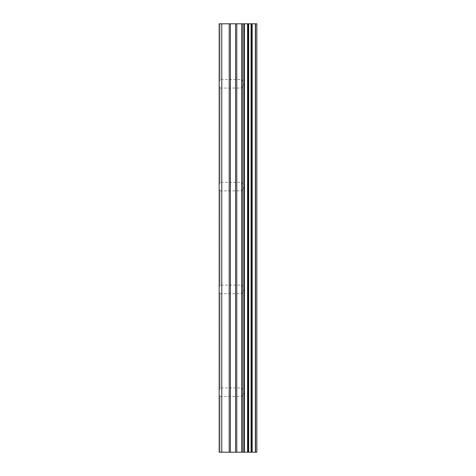 <?xml version="1.0" encoding="UTF-8"?>
<svg xmlns="http://www.w3.org/2000/svg" width="476" height="476" viewBox="0 0 476 476"><rect width="100%" height="100%" fill="white"/><g stroke="black" fill="none" stroke-linecap="round" stroke-linejoin="round"><path stroke-width="0.36" stroke-dasharray="2.38 1.78" d="M241.772 392.224L241.772 387.94L241.772 392.224M219.15 392.224L219.15 389.915L220.055 388.904L220.055 387.94L220.055 388.904L219.15 389.915L219.15 394.533L220.055 395.544L220.055 396.508L220.055 395.544L219.15 394.533L219.15 392.224M241.772 289.408L241.772 293.692L241.772 289.408M219.15 289.408L219.15 287.099L220.055 286.088L220.055 285.124L220.055 286.088L219.15 287.099L219.15 291.717L220.055 292.728L220.055 293.692L220.055 292.728L219.15 291.717L219.15 289.408M241.772 186.592L241.772 182.308L241.772 186.592M219.15 186.592L219.15 184.283L220.055 183.272L220.055 182.308L220.055 183.272L219.15 184.283L219.15 188.901L220.055 189.912L220.055 190.876L220.055 189.912L219.15 188.901L219.15 186.592M241.772 83.776L241.772 79.492L241.772 83.776M219.15 83.776L219.15 81.467L220.055 80.456L220.055 79.492L220.055 80.456L219.15 81.467L219.15 86.085L220.055 87.096L220.055 88.06L220.055 87.096L219.15 86.085L219.15 83.776M241.189 452.2L238.232 452.2L241.189 452.2M238.232 452.2L237.744 452.2L238.232 452.188M237.744 452.2L234.787 452.2L237.744 452.188M234.787 452.2L241.683 452.2L234.787 452.188M234.293 452.2L240.862 452.2L234.293 452.188M221.768 452.2L221.768 23.8L219.15 23.8L219.15 81.467L219.15 23.8L220.055 23.8L219.15 23.8L219.15 452.2L219.15 394.533L219.15 452.2L229.188 452.2L229.188 23.8L256.85 23.8L256.85 452.2L255.38 452.2L255.38 23.8M255.38 452.2L229.188 452.2M241.189 23.8L238.232 23.8L241.189 23.8M238.232 23.8L237.744 23.8L238.232 23.812M237.744 23.8L234.787 23.8L237.744 23.812M234.787 23.8L234.293 23.8L234.787 23.812M234.293 23.8L241.683 23.812L234.287 23.812M221.768 23.8L229.188 23.8M219.15 184.283L219.15 86.085L219.15 184.283M219.15 287.099L219.15 188.901L219.15 287.099M219.15 389.915L219.15 291.717L219.15 389.915M220.055 183.272L220.055 87.096L220.055 183.272M220.055 286.088L220.055 189.912L220.055 286.088M220.055 388.904L220.055 292.728L220.055 388.904M220.055 80.456L220.055 23.8L220.055 80.456M244.075 452.2L244.075 23.8M244.45 452.2L244.45 23.8M251.953 452.2L251.953 23.8M252.167 452.2L252.167 23.8M255.57 452.2L255.57 23.8M220.055 452.2L220.055 395.544L220.055 452.2M230.396 452.2L230.396 23.8M235.578 452.2L235.578 23.8M236.786 452.2L236.786 23.8M241.612 452.2L241.612 23.8M242.82 452.2L242.82 23.8M247.574 452.2L247.574 23.8M247.806 452.2L247.806 23.8M248.061 452.2L248.061 23.8M248.668 452.2L248.668 23.8M251.066 452.2L251.066 23.8M251.673 452.2L251.673 23.8M220.055 396.508L241.772 396.508L244.242 392.224L241.772 387.94L220.055 387.94M220.055 293.692L241.772 293.692L244.242 289.408L241.772 285.124L220.055 285.124M220.055 190.876L241.772 190.876L244.242 186.592L241.772 182.308L220.055 182.308M220.055 88.06L241.772 88.06L244.242 83.776L241.772 79.492L220.055 79.492"/><path stroke-width="0.71" d="M255.57 23.8L256.85 23.8L256.85 452.2L255.57 452.2L255.57 23.8L219.15 23.8L219.15 452.2L221.768 452.2L221.768 23.8M221.768 452.2L255.57 452.2M255.38 452.2L255.38 23.8M252.167 452.2L252.167 23.8M251.953 452.2L251.953 23.8M244.45 452.2L244.45 23.8M244.075 452.2L244.075 23.8M251.673 452.2L251.673 23.8M251.066 452.2L251.066 23.8M248.668 452.2L248.668 23.8M248.061 452.2L248.061 23.8M247.806 452.2L247.806 23.8M247.574 452.2L247.574 23.8M242.82 452.2L242.82 23.8M241.612 452.2L241.612 23.8M236.786 452.2L236.786 23.8M235.578 452.2L235.578 23.8M230.396 452.2L230.396 23.8M229.188 452.2L229.188 23.8"/></g></svg>
